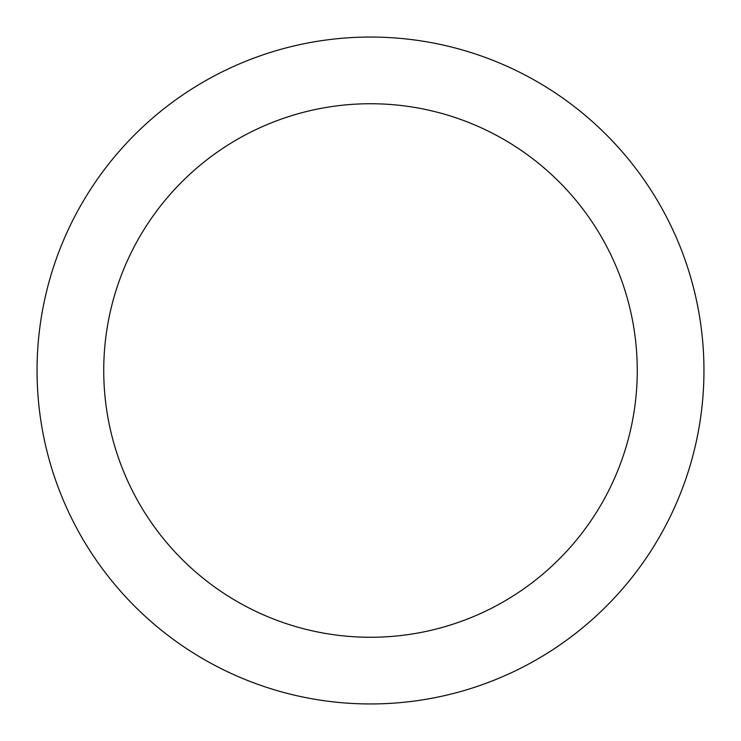 <?xml version="1.0" encoding="UTF-8"?>
<svg xmlns="http://www.w3.org/2000/svg" width="741" height="741" viewBox="0 0 741 741"><rect width="100%" height="100%" fill="white"/><g stroke="black" fill="none" stroke-linecap="round" stroke-linejoin="round"><path stroke-width="1.11" d="M370.5 37.05A333.45 333.45 0 0 1 659.277 537.225A333.45 333.45 0 0 1 81.723 537.225A333.45 333.45 0 0 1 370.5 37.05M370.5 103.74A266.76 266.76 0 0 1 601.525 503.88A266.76 266.76 0 0 1 139.475 503.88A266.76 266.76 0 0 1 370.5 103.74"/></g></svg>
